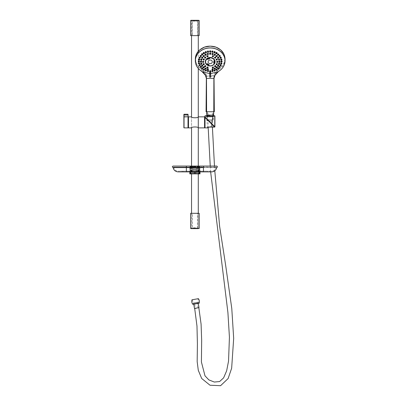 <?xml version="1.0" encoding="UTF-8"?>
<svg xmlns="http://www.w3.org/2000/svg" width="406" height="406" viewBox="0 0 406 406"><rect width="100%" height="100%" fill="white"/><g stroke="black" fill="none" stroke-linecap="round" stroke-linejoin="round"><path stroke-width="0.3" stroke-dasharray="2.03 1.52" d="M199.199 35.616L198.199 35.616L198.199 20.604L198.128 35.616L198.128 20.604A0.304 0.304 0 0 0 197.823 20.3A0.304 0.304 0 0 1 198.128 20.604A0.304 0.304 0 0 0 197.823 20.3L192.002 20.3A0.304 0.304 0 0 0 191.693 20.604A0.304 0.304 0 0 1 192.002 20.3A0.304 0.304 0 0 0 191.693 20.604L191.622 35.616L190.622 35.616M198.199 35.616L192.398 35.616L192.398 21.158L197.423 21.158L197.423 35.616L197.423 21.158L192.398 21.158L192.398 35.616L191.693 35.616L191.693 20.604L191.622 35.616M197.823 20.3L199.199 20.604M191.541 35.616L191.541 20.3L198.28 20.3L192.002 20.3M198.28 35.616L198.28 20.3L197.966 20.3M194.91 213.312L191.541 213.312L194.91 213.312M199.199 213.312L198.199 213.312L198.128 228.324A0.304 0.304 0 0 1 197.823 228.629A0.304 0.304 0 0 0 198.128 228.324L198.128 213.312L198.128 228.324A0.304 0.304 0 0 1 197.823 228.629L192.002 228.629A0.304 0.304 0 0 1 191.693 228.324A0.304 0.304 0 0 0 192.002 228.629A0.304 0.304 0 0 1 191.693 228.324L191.622 213.312L190.622 213.312M191.622 213.312L191.693 228.324L191.693 213.312L192.398 213.312L192.398 227.771L197.423 227.771L197.423 213.312L192.398 213.312L192.398 227.771L197.423 227.771L197.423 213.312L198.199 213.312M190.622 228.324L192.002 228.629M197.823 228.629L199.199 228.324M188.171 127.728L188.171 115.015L184.035 115.015L184.035 114.248M210.191 122.368L204.873 116.755L204.868 117.603L204.868 117.004L204.868 117.603L210.191 122.368L214.612 127.048L214.87 126.784L210.191 122.368M214.87 116.086L214.87 126.784L211.216 126.758L212.764 116.06L211.216 126.758C209.115 126.718 207.908 126.976 207.583 127.55C207.902 126.982 209.115 126.718 211.216 126.758C209.115 126.718 207.908 126.976 207.583 127.55C207.902 126.982 209.115 126.718 211.216 126.758L214.916 126.784L214.916 116.086A0.304 0.304 0 0 0 214.612 115.781L214.612 116.086L214.612 115.781A0.304 0.259 90 0 1 214.87 116.086L214.612 116.086L214.612 126.784L214.612 116.086L212.977 116.086L211.333 126.784L212.977 116.086L214.87 116.086L204.873 116.086L204.868 116.755L205.172 115.781L214.612 115.781L206.273 115.781L213.551 115.781L213.52 116.456L206.862 116.456L213.52 116.456M211.201 127.007L207.968 127.484M207.796 127.58L207.278 127.88M183.882 115.015L184.035 116.776L183.882 115.015M184.035 127.88L183.882 116.776M188.323 127.728L188.323 117.004M191.541 127.88C191.333 126.662 198.488 126.662 198.28 127.88L198.28 116.852C198.493 118.07 191.333 118.07 191.541 116.852L191.541 127.88L191.541 116.852M204.868 127.728L204.868 117.603M204.715 127.728L204.715 117.004M214.612 127.048L214.612 126.784L214.612 127.048L211.333 127.048L211.333 126.784L211.333 127.093A0.304 0.304 0 0 1 211.252 127.083L210.141 126.931L208.176 127.443L208.075 120.932L212.302 120.932L208.075 120.932M205.02 127.88L204.873 116.755M198.529 166.567L196.915 166.567L199.118 166.567L198.529 166.567L198.529 173.875L196.915 173.875L198.529 173.875M192.906 166.567L190.708 166.567L192.906 166.567L192.906 173.875L190.708 173.875L192.906 173.875M189.82 166.567L200.001 166.567L189.82 166.567L189.82 171.88M199.813 171.88L199.813 166.825L190.008 166.825L190.008 173.875L193.21 173.875L193.21 167.927L193.21 173.875L192.109 173.875L192.109 168.541L192.723 167.927L192.109 168.541L192.109 173.875L193.916 173.875L191.49 173.875L198.331 173.875L195.905 173.875L195.905 166.567L195.905 173.875L199.813 173.875L199.813 166.825L190.008 166.825L190.287 173.875M197.717 168.541L197.717 173.875L197.717 168.541L196.611 167.927L196.611 173.875L196.611 167.927L195.905 167.927L197.103 167.927L197.717 168.541M193.21 167.927L193.916 167.927L193.916 173.875L193.916 166.567L193.916 167.927L193.21 167.927M200.001 173.875L189.82 173.875M198.331 166.567L198.331 173.875M200.001 166.567L200.001 171.88M191.49 166.567L191.49 173.875M199.118 166.567L199.118 173.875L199.107 167.561L199.107 173.875L190.713 173.875L192.799 173.875L192.799 167.561L199.107 167.561L190.713 167.561L192.799 167.561L192.799 173.875L190.008 173.875M196.915 166.567L196.915 173.875M190.708 166.567L190.713 173.875M191.297 166.567L191.297 173.875M198.773 173.875L198.773 167.592L195.296 167.592L198.773 167.592L198.773 170.819L199.539 170.819L199.539 167.592L203.462 167.592L199.539 167.592L199.539 173.875M173.139 167.592L190.287 167.592L190.287 171.88M191.053 167.105L194.53 167.105L194.53 166.825L195.296 166.825L195.296 167.105L198.773 167.105L198.773 166.825L203.462 167.105L173.798 167.105L190.287 167.105L190.287 169.875L191.053 169.875L191.053 166.825L191.053 169.875M190.287 169.875L190.287 166.825L191.053 166.825L190.287 166.825L190.287 167.105M195.296 167.105L195.296 169.875L195.296 166.825L194.53 166.825L194.53 169.875L194.53 167.105M199.539 167.105L199.539 169.875L199.539 166.825L198.773 166.825L198.773 169.875L198.773 167.105M195.296 173.875L195.296 167.592L195.296 170.819L194.53 170.819L194.53 167.592L191.053 167.592L194.53 167.592L194.53 173.875M190.287 170.819L191.053 170.819L191.053 167.592L191.053 173.875M190.008 171.88L190.008 167.592L186.364 167.592L186.364 171.88L207.547 171.88L206.121 171.88L206.121 171.175L207.547 171.175L200.655 171.175L206.121 171.175M191.053 170.819L191.053 171.88M199.813 173.875L197.027 173.875L197.027 167.561L197.027 173.875L199.107 173.875M173.083 167.592L186.364 167.592L186.364 166.059L186.364 171.175L186.364 166.059L203.462 166.059L203.462 171.175L178.138 171.175L211.683 171.175L203.462 171.175L203.462 167.105L216.028 167.105L203.462 167.105L203.462 166.059L203.462 167.592L216.682 167.592M195.296 169.875L194.53 169.875M199.539 169.875L198.773 169.875M187.739 171.175L182.274 171.175L187.739 171.175L187.739 171.88L189.166 171.88L182.274 171.88L187.739 171.88M196.93 171.175L191.465 171.175L196.93 171.175L196.93 171.88L198.356 171.88L191.465 171.88L196.93 171.88M178.138 171.88L186.364 171.88M216.738 167.592L203.462 167.592L203.462 171.88L211.683 171.88M195.296 170.819L195.296 171.88M194.53 170.819L194.53 171.88M199.539 170.819L199.539 171.88M198.773 170.819L198.773 171.88M210.562 73.653L209.826 73.653M209.826 77.343L209.826 72.73L210.562 72.73L210.562 77.343M209.826 72.73L209.674 71.903M210.714 71.903L210.562 72.73M206.593 111.741L206.304 111.741L206.497 76.308L210.191 76.196L206.415 75.323C205.507 73.095 204.04 71.167 202.021 69.543C189.856 63.326 196.174 45.452 210.186 46.162C224.208 45.462 230.532 63.331 218.367 69.543C216.342 71.177 214.875 73.105 213.972 75.318L210.191 76.196L213.886 76.308L214.079 111.741L213.789 111.741M213.972 75.318L213.886 76.308L214.124 75.404C215.007 73.217 216.454 71.324 218.464 69.715L218.464 71.451A14.86 12.87 0 0 0 218.545 71.4M218.367 69.543L223.305 65.072L225.051 59.007M195.332 59.007L197.077 65.077L201.919 69.715C203.924 71.314 205.37 73.212 206.263 75.404L206.355 78.028M201.838 71.4A14.86 12.87 0 0 0 201.919 71.451L202.021 69.543M209.826 71.735L210.562 71.735M206.882 67.193L207.496 67.7L208.111 67.229M204.599 65.858L205.208 66.386L205.822 65.924M203.071 63.864L203.68 64.422L204.264 64.112M202.533 61.529L203.147 62.108L203.731 61.778M203.071 59.195L203.68 59.789L204.269 59.443M204.599 57.226L205.208 57.825L205.791 57.464M206.882 55.916L207.496 56.51L208.075 56.135M212.308 56.135L212.886 56.51L213.5 55.916M214.591 57.464L215.175 57.825L215.789 57.226M216.119 59.443L216.702 59.789L217.317 59.195M216.652 61.778L217.24 62.108L217.849 61.529M216.119 64.112L216.702 64.422L217.317 63.864M214.561 65.924L215.175 66.386L215.789 65.858M212.277 67.229L212.886 67.7L213.5 67.193M207.202 69.056L207.811 69.543L208.425 69.086M204.984 68.244L205.598 68.751L206.207 68.304M203.081 66.965L203.695 67.497L204.304 67.056M201.62 65.31L202.234 65.863L202.843 65.417M200.701 63.382L201.315 63.955L201.929 63.503M200.386 61.321L201 61.915L201.615 61.443M200.701 59.261L201.315 59.87L201.894 59.555M201.62 57.347L202.234 57.967L202.812 57.637M203.081 55.708L203.695 56.327L204.304 55.8M204.984 54.46L205.598 55.074L206.207 54.521M207.202 53.678L207.811 54.282L208.425 53.709M209.577 53.425L210.191 54.013L210.805 53.425M211.957 53.709L212.571 54.287L213.186 53.678M214.175 54.521L214.789 55.074L215.398 54.46M216.078 55.8L216.692 56.327L217.301 55.708M217.57 57.637L218.154 57.967L218.763 57.347M218.489 59.555L219.067 59.87L219.682 59.261M218.768 61.443L219.382 61.915L219.996 61.321M218.458 63.503L219.067 63.955L219.682 63.382M217.54 65.417L218.154 65.863L218.763 65.31M216.078 67.056L216.692 67.497L217.301 66.965M214.175 68.304L214.789 68.751L215.398 68.244M211.957 69.086L212.571 69.543L213.186 69.056M209.577 70.954L210.191 71.405L210.805 70.954M200.153 66.523L200.767 67.076L201.356 66.787M201.564 68.025L202.178 68.553L202.761 68.269M203.279 69.253L203.893 69.766L204.477 69.482M205.243 70.177L205.852 70.664L206.436 70.38M207.37 70.751L207.979 71.217L208.593 70.781M198.463 59.144L199.072 59.768L199.666 59.433M198.245 61.057L198.859 61.666L199.447 61.347M198.463 62.976L199.072 63.569L199.666 63.26M199.107 64.823L199.722 65.396L200.31 65.097M199.107 57.307L199.722 57.941L200.31 57.591M203.279 52.932L203.893 53.572L204.487 53.176M201.564 54.14L202.178 54.78L202.767 54.399M200.153 55.617L200.767 56.256L201.361 55.891M219.027 55.891L219.616 56.256L220.23 55.617M217.616 54.399L218.21 54.78L218.819 54.14M215.901 53.176L216.489 53.572L217.103 52.932M213.942 52.262L214.53 52.668L215.144 52.039M211.815 51.699L212.404 52.115L212.988 51.684M209.608 51.501L210.191 51.927L210.775 51.501M207.4 51.684L207.979 52.115L208.567 51.699M205.243 52.039L205.852 52.668L206.441 52.262M215.906 69.482L216.489 69.766L217.103 69.253M217.621 68.269L218.21 68.553L218.819 68.025M219.027 66.787L219.616 67.076L220.23 66.523M220.072 65.097L220.666 65.396L221.275 64.823M220.717 63.26L221.311 63.569L221.925 62.976M220.935 61.347L221.529 61.666L222.138 61.057M220.717 59.433L221.311 59.768L221.925 59.144M220.072 57.591L220.666 57.941L221.275 57.307M211.79 70.781L212.404 71.217L213.018 70.751M213.947 70.38L214.53 70.664L215.144 70.177M206.497 76.348L206.304 111.741L214.079 111.741L214.023 76.353M206.365 76.348L206.415 75.323M214.023 76.567L214.033 78.028M207.887 58.951A0.304 0.264 180 0 0 207.735 58.459A0.304 0.264 180 0 0 207.583 58.951M208.669 58.535A0.304 0.264 180 0 0 208.517 58.038A0.304 0.264 180 0 0 208.364 58.535M209.389 57.784A0.304 0.264 180 0 0 209.389 58.317A0.304 0.264 180 0 0 209.389 57.784M214.241 61.108A0.304 0.264 180 0 0 214.084 60.616A0.304 0.264 180 0 0 213.932 61.108M214.272 61.905A0.304 0.264 180 0 0 214.114 61.407A0.304 0.264 180 0 0 213.962 61.905M214.084 62.686A0.304 0.264 180 0 0 213.932 62.189A0.304 0.264 180 0 0 213.779 62.686M208.907 64.793A0.304 0.264 180 0 0 208.755 64.3A0.304 0.264 180 0 0 208.603 64.793M208.095 64.417A0.304 0.264 180 0 0 207.943 63.925A0.304 0.264 180 0 0 207.791 64.417M207.41 63.889A0.304 0.264 180 0 0 207.258 63.397A0.304 0.264 180 0 0 207.101 63.889M210.191 115.263L207.004 115.263L210.191 115.263M210.191 111.741L212.338 111.741L210.191 111.741M193.317 303.592L198.448 302.688L193.317 303.592L193.21 302.988L198.341 302.084L193.21 302.988M194.449 302.769L197.103 302.303L194.449 302.769L195.423 308.281L198.077 307.814L195.423 308.281M199.011 307.647L194.484 308.443M193.728 304.155L193.621 303.536L198.143 302.739L193.621 303.536M193.616 303.556L198.158 302.754L193.616 303.556L193.723 304.16L199.229 303.186M191.957 299.806L198.427 298.664M197.945 298.745L192.439 299.719L197.945 298.745L198.641 302.668L193.134 303.642L198.641 302.668M198.158 302.754L198.26 303.358L198.143 302.739M193.723 304.16L198.26 303.358M213.074 114.802L207.314 114.802L213.074 114.802L213.074 111.741L207.314 111.741L213.074 111.741M206.659 111.741L213.729 111.741M213.257 116.456L207.126 116.456L213.257 116.456L213.257 116.948L207.126 116.948L213.257 116.948M213.5 116.948L206.882 116.948L213.5 116.948L213.333 120.775L207.05 120.775L213.18 120.932M212.917 119.704L207.466 119.704L212.917 119.704L212.917 116.41L207.466 116.41L212.917 116.41M213.013 116.41L207.375 116.41L213.013 116.41L213.013 114.802L207.375 114.802L213.013 114.802M194.697 308.56L198.833 307.677M210.643 171.88L210.247 166.059M198.798 307.53L196.748 308.047M190.622 20.604L191.86 20.3M212.764 116.06L206.578 116.06L212.977 116.086L212.977 115.781L212.764 116.06M188.019 114.248L188.019 116.776L184.035 116.776L188.019 116.928L188.019 127.88M188.48 127.88L188.48 116.852M204.563 116.852L204.563 127.88M211.333 127.048L214.612 127.093A0.304 0.304 0 0 0 214.916 126.784L214.87 126.784M188.171 117.075L188.171 116.776M191.865 166.567L191.865 173.875M197.955 166.567L197.955 173.875M198.646 166.567L198.646 173.875M191.18 166.567L191.18 173.875M198.255 171.88L198.255 171.175M191.566 171.88L191.566 171.175M192.896 171.88L192.896 171.175M207.446 171.88L207.446 171.175M200.757 171.88L200.757 171.175M202.086 171.88L202.086 171.175M189.064 171.88L189.064 171.175M182.375 171.88L182.375 171.175M183.705 171.88L183.705 171.175M191.541 166.059L191.541 173.875M198.28 51.298L198.28 68.457M198.28 166.059L198.28 173.875M207.43 127.839L206.578 116.06M186.364 166.059L173.083 166.059L173.798 167.105C174.179 169.596 175.625 170.956 178.138 171.175M203.462 166.059L216.738 166.059L216.028 167.105C215.647 169.596 214.201 170.956 211.683 171.175M198.356 171.88L198.356 171.175M191.465 171.88L191.465 171.175M207.547 171.88L207.547 171.175M200.655 171.88L200.655 171.175M189.166 171.88L189.166 171.175M182.274 171.88L182.274 171.175M214.023 78.515L214.023 78.069M206.365 78.515L206.365 78.069M207.43 58.723L207.43 59.185M208.039 58.723L208.039 59.185M208.207 58.302L208.207 58.763M208.821 58.302L208.821 58.763M209.08 58.053L209.08 58.51M209.694 58.053L209.694 58.51M213.779 60.88L213.779 61.336M214.393 60.88L214.393 61.336M213.81 61.676L213.81 62.133M214.424 61.676L214.424 62.133M213.627 62.453L213.627 62.915M214.241 62.453L214.241 62.915M208.451 64.564L208.451 65.026M209.06 64.564L209.06 65.026M207.639 64.189L207.639 64.65M208.253 64.189L208.253 64.65M206.948 63.661L206.948 64.123M207.562 63.661L207.562 64.123M213.378 115.263L213.378 111.741M207.004 115.263L207.004 111.741M212.338 115.263L212.338 111.741M208.05 115.263L208.05 111.741M198.448 302.688L198.341 302.084M198.077 307.814L197.103 302.303M192.439 299.719L193.134 303.642M207.314 111.741L207.314 114.802M206.862 116.456L206.832 115.781M207.126 116.456L207.126 116.948M207.207 120.932L206.882 116.948M207.466 116.41L207.466 119.704M207.375 114.802L207.375 116.41M212.302 120.932L212.399 127.093M214.485 166.059L214.804 170.804"/><path stroke-width="0.61" d="M190.622 20.604L190.622 35.616L199.199 35.616L199.199 20.604L190.622 20.604L190.927 20.3L198.28 20.3M191.541 20.3L190.927 20.3M190.622 228.324L190.622 213.312L199.199 213.312L199.199 228.324L190.622 228.324L190.927 228.629L197.966 228.629M191.86 228.629L190.927 228.629M188.171 117.075L188.019 115.015L184.035 115.015L184.035 116.776L188.019 116.776L184.035 116.928L184.035 127.88L188.019 127.88L188.019 116.928L188.323 127.728L188.171 117.004M183.882 116.776L183.882 127.728L183.882 114.401L184.035 115.015L184.035 114.248L188.019 114.248L188.171 116.776M204.868 127.728L204.868 116.755L214.87 126.784L214.612 127.048L205.02 117.471L205.02 127.88L204.715 127.728L204.868 116.938M204.868 117.603L204.868 116.086L205.177 115.781L214.612 115.781A0.304 0.259 90 0 1 214.87 116.086L204.873 116.086L204.868 116.821M206.832 115.781L206.659 111.741L213.729 111.741L213.551 115.781L214.612 115.781A0.304 0.304 0 0 1 214.916 116.086L214.916 126.784L214.87 116.086M211.201 127.007L211.333 127.048C208.943 127.017 207.593 127.296 207.278 127.88C207.593 127.296 208.943 127.017 211.333 127.048L214.612 127.048M191.541 35.616L191.541 116.852C191.333 118.07 198.488 118.07 198.28 116.852L204.563 116.852L204.563 127.88L198.28 127.88C198.493 126.662 191.333 126.667 191.541 127.88L191.541 166.059M205.177 115.781L204.873 116.086L205.172 115.781M205.02 127.88L207.278 127.88C207.375 128.337 207.299 126.824 211.252 127.083L211.252 127.083A0.304 0.304 0 0 0 211.333 127.093L214.612 127.093A0.304 0.304 0 0 0 214.916 126.784L214.87 126.784M189.82 171.88L189.82 173.875L190.008 171.88M199.539 171.88L199.539 173.875L200.001 173.875L200.001 171.88M199.813 173.875L199.813 171.88M191.053 171.88L191.053 173.875L199.539 173.875M190.008 173.875L190.287 173.875L190.287 171.88M191.053 173.875L190.287 173.875M216.738 167.592C217.657 167.12 217.657 166.612 216.738 166.059L203.462 166.059L203.462 167.592L173.083 167.592L186.364 167.592L186.364 166.059L173.083 166.059C172.083 166.49 172.083 167.003 173.083 167.592M206.121 171.88L178.138 171.88C175.417 171.677 173.753 170.246 173.139 167.592M216.682 167.592C216.068 170.246 214.404 171.677 211.683 171.88L203.462 171.88L203.462 167.592L186.364 167.592L186.364 171.88M195.296 171.88L195.296 173.875M194.53 171.88L194.53 173.875M198.773 171.88L198.773 173.875M214.079 111.741L213.789 111.741L213.886 78.383L206.497 78.383L206.593 111.741L206.304 111.741M215.408 74.679C214.383 76.181 213.916 77.389 214.023 78.307L213.886 78.348C214.373 75.663 215.728 73.471 217.951 71.766L215.038 75.201L214.023 78.307L213.789 111.741L206.593 111.741L206.365 78.307L205.345 75.201L202.432 71.766C204.654 73.471 206.009 75.663 206.497 78.348L206.497 78.348M217.951 71.766L210.562 73.653M209.826 73.653L202.432 71.766M215.038 75.201L218.641 71.314A14.799 12.814 180 0 0 221.255 52.283A14.799 12.814 180 0 0 199.128 52.283A14.799 12.814 180 0 0 201.741 71.314L205.345 75.201M210.602 72.725L209.78 72.725M218.479 71.446C222.716 68.832 224.909 65.27 225.051 60.758L225.051 59.002L223.919 54.079L220.702 49.908L215.88 47.121L210.191 46.142L204.507 47.116L199.686 49.908L196.463 54.079L195.332 59.002L195.332 60.758A14.86 12.87 0 0 1 210.191 47.893A14.86 12.87 0 0 1 225.051 60.758A14.86 12.87 0 0 1 218.545 71.4M205.451 62.788C205.472 63.311 206.527 65.696 210.191 65.985A4.902 4.243 180 0 0 214.936 62.788A4.902 4.243 180 0 0 210.191 57.474A4.902 4.243 180 0 0 205.451 62.788A4.902 4.243 180 0 0 210.191 65.965C213.855 65.696 214.911 63.311 214.936 62.788M209.674 72.623L209.674 71.903M209.674 71.852L209.826 77.181L209.826 72.73M210.562 72.73L210.562 77.181L210.714 71.903M210.714 72.623L210.714 71.852M207.923 66.873L206.882 67.193L206.882 67.579A0.614 0.533 0 0 1 208.111 67.579A0.614 0.533 0 0 1 206.882 67.579L207.496 68.127L208.111 67.579L207.923 66.873M205.644 65.564L204.599 65.858L204.599 66.254A0.614 0.533 0 0 1 205.822 66.254A0.614 0.533 0 0 1 204.599 66.254L205.208 66.807L205.822 66.254L205.644 65.564M204.035 63.519L203.071 63.864L203.071 64.275A0.614 0.533 0 0 1 204.294 64.275A0.614 0.533 0 0 1 203.071 64.275L203.68 64.828L204.294 64.275L204.035 63.519M203.665 61.331L202.533 61.529L202.533 61.94A0.614 0.533 0 0 1 203.756 61.94A0.614 0.533 0 0 1 202.533 61.94L203.147 62.488L203.756 61.94L203.665 61.331M204.137 58.906L203.071 59.195L203.071 59.606A0.614 0.533 0 0 1 204.294 59.606A0.614 0.533 0 0 1 203.071 59.606L203.68 60.154L204.294 59.606L204.137 58.906M205.675 56.916L204.599 57.226L204.599 57.622A0.614 0.533 0 0 1 205.822 57.622A0.614 0.533 0 0 1 204.599 57.622L205.208 58.175L205.822 57.622L205.675 56.916M207.958 55.576L206.882 55.916L206.882 56.302A0.614 0.533 0 0 1 208.111 56.302A0.614 0.533 0 0 1 206.882 56.302L207.496 56.85L208.111 56.302L207.958 55.576M212.277 55.957L212.886 56.85L213.5 56.302A0.614 0.533 0 0 1 212.277 56.302A0.614 0.533 0 0 1 213.5 56.302L213.317 55.51L212.308 56.135M214.561 57.292L215.175 58.175L215.789 57.622A0.614 0.533 0 0 1 214.561 57.622A0.614 0.533 0 0 1 215.789 57.622L215.606 56.835L214.591 57.464M216.088 59.281L216.702 60.154L217.317 59.606A0.614 0.533 0 0 1 216.088 59.606A0.614 0.533 0 0 1 217.317 59.606L217.144 58.824L216.119 59.443M216.626 61.621L217.24 62.488L217.849 61.94A0.614 0.533 0 0 1 216.626 61.94A0.614 0.533 0 0 1 217.849 61.94L217.758 61.25L216.652 61.778M216.088 63.955L216.702 64.828L217.317 64.275A0.614 0.533 0 0 1 216.088 64.275A0.614 0.533 0 0 1 217.317 64.275L217.103 63.493L216.119 64.112M215.576 65.493L214.561 65.924L214.561 66.254A0.614 0.533 0 0 1 215.789 66.254A0.614 0.533 0 0 1 214.561 66.254L215.175 66.807L215.789 66.254L215.576 65.493M213.297 66.838L212.277 67.229L212.277 67.579A0.614 0.533 0 0 1 213.5 67.579A0.614 0.533 0 0 1 212.277 67.579L212.886 68.127L213.5 67.579L213.297 66.838M208.151 68.69L207.202 69.056L207.202 69.477A0.614 0.533 0 0 1 208.425 69.477A0.614 0.533 0 0 1 207.202 69.477L207.811 70.025L208.425 69.477L208.151 68.69M206.03 67.959L204.984 68.244L204.984 68.68A0.614 0.533 0 0 1 206.207 68.68A0.614 0.533 0 0 1 204.984 68.68L205.598 69.228L206.207 68.68L206.03 67.959M204.035 66.63L203.081 66.965L203.081 67.416A0.614 0.533 0 0 1 204.304 67.416A0.614 0.533 0 0 1 203.081 67.416L203.695 67.964L204.304 67.416L204.035 66.63M202.741 65.133L201.62 65.31L201.62 65.767A0.614 0.533 0 0 1 202.843 65.767A0.614 0.533 0 0 1 201.62 65.767L202.234 66.315L202.843 65.767L202.741 65.133M201.823 63.209L200.701 63.382L200.701 63.843A0.614 0.533 0 0 1 201.929 63.843A0.614 0.533 0 0 1 200.701 63.843L201.315 64.397L201.929 63.843L201.823 63.209M201.437 61.057L200.386 61.321L200.386 61.788A0.614 0.533 0 0 1 201.615 61.788A0.614 0.533 0 0 1 200.386 61.788L201 62.336L201.615 61.788L201.437 61.057M201.757 58.987L200.701 59.261L200.701 59.728A0.614 0.533 0 0 1 201.929 59.728A0.614 0.533 0 0 1 200.701 59.728L201.315 60.276L201.929 59.728L201.757 58.987M202.68 57.058L201.62 57.347L201.62 57.804A0.614 0.533 0 0 1 202.843 57.804A0.614 0.533 0 0 1 201.62 57.804L202.234 58.357L202.843 57.804L202.68 57.058M204.147 55.399L203.081 55.708L203.081 56.16A0.614 0.533 0 0 1 204.304 56.16A0.614 0.533 0 0 1 203.081 56.16L203.695 56.708L204.304 56.16L204.147 55.399M206.121 54.216C205.588 53.749 205.208 53.831 204.984 54.46L204.984 54.891A0.614 0.533 0 0 1 206.207 54.891A0.614 0.533 0 0 1 204.984 54.891L205.598 55.444L206.207 54.891L206.121 54.216M208.182 53.232L207.202 53.678L207.202 54.099A0.614 0.533 0 0 1 208.425 54.099A0.614 0.533 0 0 1 207.202 54.099L207.811 54.648L208.425 54.099L208.182 53.232M210.557 52.942L209.577 53.425L209.577 53.825A0.614 0.533 0 0 1 210.805 53.825A0.614 0.533 0 0 1 209.577 53.825L210.191 54.379L210.805 53.825L210.557 52.942M213.023 53.282L211.957 53.709L211.957 54.099A0.614 0.533 0 0 1 213.186 54.099A0.614 0.533 0 0 1 211.957 54.099L212.571 54.648L213.186 54.099L213.023 53.282M215.129 53.988L214.175 54.521L214.175 54.891A0.614 0.533 0 0 1 215.398 54.891A0.614 0.533 0 0 1 214.175 54.891L214.789 55.444L215.398 54.891L215.129 53.988M217.124 55.317L216.078 55.8L216.078 56.16A0.614 0.533 0 0 1 217.301 56.16A0.614 0.533 0 0 1 216.078 56.16L216.692 56.708L217.301 56.16L217.124 55.317M217.54 57.454L218.154 58.357L218.763 57.804A0.614 0.533 0 0 1 217.54 57.804A0.614 0.533 0 0 1 218.763 57.804L218.575 56.957L217.57 57.637M218.458 59.383L219.067 60.276L219.682 59.728A0.614 0.533 0 0 1 218.458 59.728A0.614 0.533 0 0 1 219.682 59.728L219.484 58.88L218.489 59.555M219.879 61.017L218.768 61.443L218.768 61.788A0.614 0.533 0 0 1 219.996 61.788A0.614 0.533 0 0 1 218.768 61.788L219.382 62.336L219.996 61.788L219.879 61.017M219.479 63.016L218.458 63.503L218.458 63.843A0.614 0.533 0 0 1 219.682 63.843A0.614 0.533 0 0 1 218.458 63.843L219.067 64.397L219.682 63.843L219.479 63.016M218.641 65.021L217.54 65.417L217.54 65.767A0.614 0.533 0 0 1 218.763 65.767A0.614 0.533 0 0 1 217.54 65.767L218.154 66.315L218.763 65.767L218.641 65.021M217.103 66.62L216.078 67.056L216.078 67.416A0.614 0.533 0 0 1 217.301 67.416A0.614 0.533 0 0 1 216.078 67.416L216.692 67.964L217.301 67.416L217.103 66.62M215.114 67.858L214.175 68.304L214.175 68.68A0.614 0.533 0 0 1 215.398 68.68A0.614 0.533 0 0 1 214.175 68.68L214.789 69.228L215.398 68.68L215.114 67.858M212.993 68.721L211.957 69.086L211.957 69.477A0.614 0.533 0 0 1 213.186 69.477A0.614 0.533 0 0 1 211.957 69.477L212.571 70.025L213.186 69.477L212.993 68.721M210.607 70.619L209.577 70.954L209.577 71.299A0.614 0.533 0 0 1 210.805 71.299A0.614 0.533 0 0 1 209.577 71.299L210.191 71.847L210.805 71.299L210.607 70.619M201.203 66.295L200.153 66.523L200.153 66.934A0.614 0.533 0 0 1 201.381 66.934A0.614 0.533 0 0 1 200.153 66.934L200.767 67.482L201.381 66.934L201.203 66.295M202.609 67.782L201.564 68.025L201.564 68.421A0.614 0.533 0 0 1 202.787 68.421A0.614 0.533 0 0 1 201.564 68.421L202.178 68.974L202.787 68.421L202.609 67.782M204.396 69.071L203.279 69.253L203.279 69.644A0.614 0.533 0 0 1 204.507 69.644A0.614 0.533 0 0 1 203.279 69.644L203.893 70.192L204.507 69.644L204.396 69.071M206.278 69.898L205.243 70.177L205.243 70.548A0.614 0.533 0 0 1 206.466 70.548A0.614 0.533 0 0 1 205.243 70.548L205.852 71.101L206.466 70.548L206.278 69.898M208.308 70.39L207.37 70.751L207.37 71.106A0.614 0.533 0 0 1 208.593 71.106A0.614 0.533 0 0 1 207.37 71.106L207.979 71.659L208.593 71.106L208.308 70.39M199.529 58.916L198.463 59.144L198.463 59.565A0.614 0.533 0 0 1 199.686 59.565A0.614 0.533 0 0 1 198.463 59.565L199.072 60.113L199.686 59.565L199.529 58.916M199.305 60.834L198.245 61.057L198.245 61.479A0.614 0.533 0 0 1 199.468 61.479A0.614 0.533 0 0 1 198.245 61.479L198.859 62.032L199.468 61.479L199.305 60.834M199.59 62.839L198.463 62.976L198.463 63.397A0.614 0.533 0 0 1 199.686 63.397A0.614 0.533 0 0 1 198.463 63.397L199.072 63.945L199.686 63.397L199.59 62.839M200.077 64.529L199.107 64.823L199.107 65.234A0.614 0.533 0 0 1 200.331 65.234A0.614 0.533 0 0 1 199.107 65.234L199.722 65.787L200.331 65.234L200.077 64.529M200.249 57.16L199.107 57.307L199.107 57.723A0.614 0.533 0 0 1 200.331 57.723A0.614 0.533 0 0 1 199.107 57.723L199.722 58.276L200.331 57.723L200.249 57.16M204.436 52.734C203.913 52.217 203.528 52.283 203.279 52.932L203.279 53.318A0.614 0.533 0 0 1 204.507 53.318A0.614 0.533 0 0 1 203.279 53.318L203.893 53.866L204.507 53.318L204.436 52.734M202.772 54.099C202.29 53.45 201.889 53.46 201.564 54.14L201.564 54.536A0.614 0.533 0 0 1 202.787 54.536A0.614 0.533 0 0 1 201.564 54.536L202.178 55.089L202.772 54.099M201.239 55.363L200.153 55.617L200.153 56.028A0.614 0.533 0 0 1 201.381 56.028A0.614 0.533 0 0 1 200.153 56.028L200.767 56.576L201.381 56.028L201.239 55.363M219.007 55.749L219.616 56.576L220.23 56.028A0.614 0.533 0 0 1 219.007 56.028A0.614 0.533 0 0 1 220.23 56.028L220.23 55.617L219.149 55.363L219.027 55.891M217.596 54.252L218.21 55.089L218.819 54.536A0.614 0.533 0 0 1 217.596 54.536A0.614 0.533 0 0 1 218.819 54.536L218.819 54.14L217.733 53.871L217.616 54.399M215.875 53.019L216.489 53.866L217.103 53.318A0.614 0.533 0 0 1 215.875 53.318A0.614 0.533 0 0 1 217.103 53.318L217.103 52.932C216.824 52.262 216.428 52.217 215.921 52.79L215.901 53.176M213.916 52.095L214.53 52.963L215.144 52.41A0.614 0.533 0 0 1 213.916 52.41A0.614 0.533 0 0 1 215.144 52.41L215.144 52.039C214.728 51.283 214.317 51.303 213.916 52.095L213.942 52.262M212.988 51.684L213.018 51.491C212.602 50.725 212.196 50.735 211.79 51.521L211.815 51.699M210.775 51.501L210.805 51.318C210.394 50.537 209.988 50.537 209.577 51.318L209.608 51.501M208.567 51.699L208.593 51.521C208.187 50.735 207.781 50.725 207.37 51.491L207.4 51.684M206.441 52.262L206.466 52.095C206.065 51.303 205.654 51.283 205.243 52.039L205.243 52.41A0.614 0.533 0 0 1 206.466 52.41A0.614 0.533 0 0 1 205.243 52.41L205.852 52.963L206.466 52.095M215.875 69.34L216.489 70.192L217.103 69.644A0.614 0.533 0 0 1 215.875 69.644A0.614 0.533 0 0 1 217.103 69.644L216.885 68.913L215.906 69.482M217.596 68.132L218.21 68.974L218.819 68.421A0.614 0.533 0 0 1 217.596 68.421A0.614 0.533 0 0 1 218.819 68.421L218.362 67.604L217.621 68.269M219.007 66.655L219.616 67.482L220.23 66.934A0.614 0.533 0 0 1 219.007 66.934A0.614 0.533 0 0 1 220.23 66.934L219.996 66.168L219.027 66.787M220.052 64.965L220.666 65.787L221.275 65.234A0.614 0.533 0 0 1 220.052 65.234A0.614 0.533 0 0 1 221.275 65.234L221.275 64.823L220.311 64.529L220.072 65.097M220.697 63.128L221.311 63.945L221.925 63.397A0.614 0.533 0 0 1 220.697 63.397A0.614 0.533 0 0 1 221.925 63.397L221.925 62.976L220.95 62.681L220.717 63.26M220.915 61.215L221.529 62.032L222.138 61.479A0.614 0.533 0 0 1 220.915 61.479A0.614 0.533 0 0 1 222.138 61.479L222.138 61.057L221.219 60.717L220.935 61.347M220.697 59.296L221.311 60.113L221.925 59.565A0.614 0.533 0 0 1 220.697 59.565A0.614 0.533 0 0 1 221.925 59.565L221.925 59.144L220.854 58.916L220.717 59.433M220.052 57.454L220.666 58.276L221.275 57.723A0.614 0.533 0 0 1 220.052 57.723A0.614 0.533 0 0 1 221.275 57.723L221.275 57.307L220.204 57.068L220.072 57.591M212.81 70.416L211.79 70.781L211.79 71.106A0.614 0.533 0 0 1 213.018 71.106A0.614 0.533 0 0 1 211.79 71.106L212.404 71.659L213.018 71.106L212.81 70.416M213.916 70.238L214.53 71.101L215.144 70.548A0.614 0.533 0 0 1 213.916 70.548A0.614 0.533 0 0 1 215.144 70.548L214.931 69.837L213.947 70.38M206.055 111.741L206.355 78.028M210.191 60.017A2.116 1.832 180 0 0 208.359 62.763A2.116 1.832 180 0 0 212.023 62.763A2.116 1.832 180 0 0 210.191 60.017M207.258 63.854A0.304 0.264 180 0 0 207.258 64.387A0.304 0.264 180 0 0 207.258 63.854M207.943 64.381A0.304 0.264 180 0 0 207.943 64.914A0.304 0.264 180 0 0 207.943 64.381M208.755 64.757A0.304 0.264 180 0 0 208.755 65.29A0.304 0.264 180 0 0 208.755 64.757M213.932 62.651A0.304 0.264 180 0 0 213.932 63.179A0.304 0.264 180 0 0 213.932 62.651M214.114 61.869A0.304 0.264 180 0 0 214.114 62.397A0.304 0.264 180 0 0 214.114 61.869M214.084 61.073A0.304 0.264 180 0 0 214.084 61.605A0.304 0.264 180 0 0 214.084 61.073M209.389 58.246A0.304 0.264 180 0 0 209.389 58.774A0.304 0.264 180 0 0 209.389 58.246M208.517 58.5A0.304 0.264 180 0 0 208.517 59.027A0.304 0.264 180 0 0 208.517 58.5M207.735 58.916A0.304 0.264 180 0 0 207.735 59.449A0.304 0.264 180 0 0 207.735 58.916M207.583 58.951A0.304 0.264 180 0 0 207.887 58.951M208.364 58.535A0.304 0.264 180 0 0 208.669 58.535M213.932 61.108A0.304 0.264 180 0 0 214.241 61.108M213.962 61.905A0.304 0.264 180 0 0 214.272 61.905M213.779 62.686A0.304 0.264 180 0 0 214.084 62.686M208.603 64.793A0.304 0.264 180 0 0 208.907 64.793M207.791 64.417A0.304 0.264 180 0 0 208.095 64.417M207.101 63.889A0.304 0.264 180 0 0 207.41 63.889M193.728 304.155L194.484 308.443L199.011 307.647L198.255 303.358L192.759 304.327C191.805 302.942 191.541 301.435 191.957 299.806L198.427 298.664C199.382 300.049 199.645 301.556 199.229 303.186L192.759 304.327M198.833 307.677L201.082 324.089L201.665 340.147L201.417 362.03L204.994 375.824L208.857 379.894L214.322 382.046L219.61 381.549L223.605 377.874L226.644 370.83L228.542 361.127L229.426 337.178L227.908 312.524L210.643 171.88M210.247 166.059L208.176 127.443L207.43 127.839L207.583 127.55M196.748 308.047L194.697 308.56L196.981 326.119L197.407 343.811L197.174 361.624L198.285 370.297L201.691 378.493L210.003 385.223L220.58 385.7L228.131 378.524L231.653 368.217L233.678 338.355L231.775 308.433L225.614 265.047L219.621 226.34L214.804 170.804M191.541 116.852L188.48 116.852L188.48 127.88L191.541 127.88M201.838 71.4A14.86 12.87 0 0 1 195.332 60.758C195.479 65.27 197.666 68.832 201.904 71.446M214.53 71.025A0.462 0.396 180 0 0 214.926 70.426A0.462 0.396 180 0 0 214.129 70.426A0.462 0.396 180 0 0 214.53 71.025M212.404 71.583A0.462 0.396 180 0 0 212.8 70.984A0.462 0.396 180 0 0 212.003 70.984A0.462 0.396 180 0 0 212.404 71.583M220.666 58.195A0.462 0.396 180 0 0 221.062 57.601A0.462 0.396 180 0 0 220.265 57.601A0.462 0.396 180 0 0 220.666 58.195M221.311 60.037A0.462 0.396 180 0 0 221.706 59.443A0.462 0.396 180 0 0 220.91 59.443A0.462 0.396 180 0 0 221.311 60.037M221.529 61.956A0.462 0.396 180 0 0 221.925 61.357A0.462 0.396 180 0 0 221.128 61.357A0.462 0.396 180 0 0 221.529 61.956M221.311 63.869A0.462 0.396 180 0 0 221.706 63.27A0.462 0.396 180 0 0 220.91 63.27A0.462 0.396 180 0 0 221.311 63.869M220.666 65.711A0.462 0.396 180 0 0 221.062 65.112A0.462 0.396 180 0 0 220.265 65.112A0.462 0.396 180 0 0 220.666 65.711M219.616 67.406A0.462 0.396 180 0 0 220.016 66.812A0.462 0.396 180 0 0 219.22 66.812A0.462 0.396 180 0 0 219.616 67.406M218.21 68.898A0.462 0.396 180 0 0 218.606 68.299A0.462 0.396 180 0 0 217.809 68.299A0.462 0.396 180 0 0 218.21 68.898M216.489 70.116A0.462 0.396 180 0 0 216.885 69.517A0.462 0.396 180 0 0 216.093 69.517A0.462 0.396 180 0 0 216.489 70.116M205.852 52.887A0.462 0.396 180 0 0 206.253 52.288A0.462 0.396 180 0 0 205.456 52.288A0.462 0.396 180 0 0 205.852 52.887M207.979 52.384A0.614 0.533 0 0 1 207.979 51.318A0.614 0.533 0 0 1 207.979 52.384M207.979 52.328A0.462 0.396 180 0 0 208.379 51.729A0.462 0.396 180 0 0 207.583 51.729A0.462 0.396 180 0 0 207.979 52.328M210.191 52.191A0.614 0.533 0 0 1 210.191 51.131A0.614 0.533 0 0 1 210.191 52.191M210.191 52.135A0.462 0.396 180 0 0 210.592 51.542A0.462 0.396 180 0 0 209.795 51.542A0.462 0.396 180 0 0 210.191 52.135M212.404 52.384A0.614 0.533 0 0 1 212.404 51.318A0.614 0.533 0 0 1 212.404 52.384M212.404 52.328A0.462 0.396 180 0 0 212.8 51.729A0.462 0.396 180 0 0 212.003 51.729A0.462 0.396 180 0 0 212.404 52.328M214.53 52.887A0.462 0.396 180 0 0 214.926 52.288A0.462 0.396 180 0 0 214.129 52.288A0.462 0.396 180 0 0 214.53 52.887M216.489 53.79A0.462 0.396 180 0 0 216.885 53.196A0.462 0.396 180 0 0 216.093 53.196A0.462 0.396 180 0 0 216.489 53.79M218.21 55.013A0.462 0.396 180 0 0 218.606 54.414A0.462 0.396 180 0 0 217.809 54.414A0.462 0.396 180 0 0 218.21 55.013M219.616 56.5A0.462 0.396 180 0 0 220.016 55.901A0.462 0.396 180 0 0 219.22 55.901A0.462 0.396 180 0 0 219.616 56.5M200.767 56.5A0.462 0.396 180 0 0 201.163 55.901A0.462 0.396 180 0 0 200.371 55.901A0.462 0.396 180 0 0 200.767 56.5M202.178 55.013A0.462 0.396 180 0 0 202.574 54.414A0.462 0.396 180 0 0 201.777 54.414A0.462 0.396 180 0 0 202.178 55.013M203.893 53.79A0.462 0.396 180 0 0 204.294 53.196A0.462 0.396 180 0 0 203.497 53.196A0.462 0.396 180 0 0 203.893 53.79M199.722 58.195A0.462 0.396 180 0 0 200.117 57.601A0.462 0.396 180 0 0 199.321 57.601A0.462 0.396 180 0 0 199.722 58.195M199.722 65.711A0.462 0.396 180 0 0 200.117 65.112A0.462 0.396 180 0 0 199.321 65.112A0.462 0.396 180 0 0 199.722 65.711M199.072 63.869A0.462 0.396 180 0 0 199.473 63.27A0.462 0.396 180 0 0 198.676 63.27A0.462 0.396 180 0 0 199.072 63.869M198.859 61.956A0.462 0.396 180 0 0 199.255 61.357A0.462 0.396 180 0 0 198.458 61.357A0.462 0.396 180 0 0 198.859 61.956M199.072 60.037A0.462 0.396 180 0 0 199.473 59.443A0.462 0.396 180 0 0 198.676 59.443A0.462 0.396 180 0 0 199.072 60.037M207.979 71.583A0.462 0.396 180 0 0 208.379 70.984A0.462 0.396 180 0 0 207.583 70.984A0.462 0.396 180 0 0 207.979 71.583M205.852 71.025A0.462 0.396 180 0 0 206.253 70.426A0.462 0.396 180 0 0 205.456 70.426A0.462 0.396 180 0 0 205.852 71.025M203.893 70.116A0.462 0.396 180 0 0 204.294 69.517A0.462 0.396 180 0 0 203.497 69.517A0.462 0.396 180 0 0 203.893 70.116M202.178 68.898A0.462 0.396 180 0 0 202.574 68.299A0.462 0.396 180 0 0 201.777 68.299A0.462 0.396 180 0 0 202.178 68.898M200.767 67.406A0.462 0.396 180 0 0 201.163 66.812A0.462 0.396 180 0 0 200.371 66.812A0.462 0.396 180 0 0 200.767 67.406M210.191 71.771A0.462 0.396 180 0 0 210.592 71.172A0.462 0.396 180 0 0 209.795 71.172A0.462 0.396 180 0 0 210.191 71.771M212.571 69.949A0.462 0.396 180 0 0 212.967 69.35A0.462 0.396 180 0 0 212.171 69.35A0.462 0.396 180 0 0 212.571 69.949M214.789 69.152A0.462 0.396 180 0 0 215.185 68.558A0.462 0.396 180 0 0 214.388 68.558A0.462 0.396 180 0 0 214.789 69.152M216.692 67.888A0.462 0.396 180 0 0 217.088 67.289A0.462 0.396 180 0 0 216.291 67.289A0.462 0.396 180 0 0 216.692 67.888M218.154 66.239A0.462 0.396 180 0 0 218.55 65.645A0.462 0.396 180 0 0 217.753 65.645A0.462 0.396 180 0 0 218.154 66.239M219.067 64.321A0.462 0.396 180 0 0 219.468 63.722A0.462 0.396 180 0 0 218.672 63.722A0.462 0.396 180 0 0 219.067 64.321M219.382 62.26A0.462 0.396 180 0 0 219.783 61.661A0.462 0.396 180 0 0 218.986 61.661A0.462 0.396 180 0 0 219.382 62.26M219.067 60.2A0.462 0.396 180 0 0 219.468 59.606A0.462 0.396 180 0 0 218.672 59.606A0.462 0.396 180 0 0 219.067 60.2M218.154 58.281A0.462 0.396 180 0 0 218.55 57.682A0.462 0.396 180 0 0 217.753 57.682A0.462 0.396 180 0 0 218.154 58.281M216.692 56.632A0.462 0.396 180 0 0 217.088 56.033A0.462 0.396 180 0 0 216.291 56.033A0.462 0.396 180 0 0 216.692 56.632M214.789 55.368A0.462 0.396 180 0 0 215.185 54.769A0.462 0.396 180 0 0 214.388 54.769A0.462 0.396 180 0 0 214.789 55.368M212.571 54.571A0.462 0.396 180 0 0 212.967 53.973A0.462 0.396 180 0 0 212.171 53.973A0.462 0.396 180 0 0 212.571 54.571M210.191 54.302A0.462 0.396 180 0 0 210.592 53.704A0.462 0.396 180 0 0 209.795 53.704A0.462 0.396 180 0 0 210.191 54.302M207.811 54.571A0.462 0.396 180 0 0 208.212 53.973A0.462 0.396 180 0 0 207.415 53.973A0.462 0.396 180 0 0 207.811 54.571M205.598 55.368A0.462 0.396 180 0 0 205.994 54.769A0.462 0.396 180 0 0 205.197 54.769A0.462 0.396 180 0 0 205.598 55.368M203.695 56.632A0.462 0.396 180 0 0 204.091 56.033A0.462 0.396 180 0 0 203.294 56.033A0.462 0.396 180 0 0 203.695 56.632M202.234 58.281A0.462 0.396 180 0 0 202.63 57.682A0.462 0.396 180 0 0 201.833 57.682A0.462 0.396 180 0 0 202.234 58.281M201.315 60.2A0.462 0.396 180 0 0 201.711 59.606A0.462 0.396 180 0 0 200.914 59.606A0.462 0.396 180 0 0 201.315 60.2M201 62.26A0.462 0.396 180 0 0 201.401 61.661A0.462 0.396 180 0 0 200.605 61.661A0.462 0.396 180 0 0 201 62.26M201.315 64.321A0.462 0.396 180 0 0 201.711 63.722A0.462 0.396 180 0 0 200.914 63.722A0.462 0.396 180 0 0 201.315 64.321M202.234 66.239A0.462 0.396 180 0 0 202.63 65.645A0.462 0.396 180 0 0 201.833 65.645A0.462 0.396 180 0 0 202.234 66.239M203.695 67.888A0.462 0.396 180 0 0 204.091 67.289A0.462 0.396 180 0 0 203.294 67.289A0.462 0.396 180 0 0 203.695 67.888M205.598 69.152A0.462 0.396 180 0 0 205.994 68.558A0.462 0.396 180 0 0 205.197 68.558A0.462 0.396 180 0 0 205.598 69.152M207.811 69.949A0.462 0.396 180 0 0 208.212 69.35A0.462 0.396 180 0 0 207.415 69.35A0.462 0.396 180 0 0 207.811 69.949M212.886 68.051A0.462 0.396 180 0 0 213.287 67.457A0.462 0.396 180 0 0 212.49 67.457A0.462 0.396 180 0 0 212.886 68.051M215.175 66.731A0.462 0.396 180 0 0 215.571 66.132A0.462 0.396 180 0 0 214.779 66.132A0.462 0.396 180 0 0 215.175 66.731M216.702 64.747A0.462 0.396 180 0 0 217.098 64.153A0.462 0.396 180 0 0 216.302 64.153A0.462 0.396 180 0 0 216.702 64.747M217.24 62.412A0.462 0.396 180 0 0 217.636 61.819A0.462 0.396 180 0 0 216.84 61.819A0.462 0.396 180 0 0 217.24 62.412M216.702 60.078A0.462 0.396 180 0 0 217.098 59.479A0.462 0.396 180 0 0 216.302 59.479A0.462 0.396 180 0 0 216.702 60.078M215.175 58.099A0.462 0.396 180 0 0 215.571 57.5A0.462 0.396 180 0 0 214.779 57.5A0.462 0.396 180 0 0 215.175 58.099M212.886 56.774A0.462 0.396 180 0 0 213.287 56.18A0.462 0.396 180 0 0 212.49 56.18A0.462 0.396 180 0 0 212.886 56.774M207.496 56.774A0.462 0.396 180 0 0 207.892 56.18A0.462 0.396 180 0 0 207.096 56.18A0.462 0.396 180 0 0 207.496 56.774M205.208 58.099A0.462 0.396 180 0 0 205.609 57.5A0.462 0.396 180 0 0 204.812 57.5A0.462 0.396 180 0 0 205.208 58.099M203.68 60.078A0.462 0.396 180 0 0 204.081 59.479A0.462 0.396 180 0 0 203.284 59.479A0.462 0.396 180 0 0 203.68 60.078M203.147 62.412A0.462 0.396 180 0 0 203.543 61.819A0.462 0.396 180 0 0 202.746 61.819A0.462 0.396 180 0 0 203.147 62.412M203.68 64.747A0.462 0.396 180 0 0 204.081 64.153A0.462 0.396 180 0 0 203.284 64.153A0.462 0.396 180 0 0 203.68 64.747M205.208 66.731A0.462 0.396 180 0 0 205.609 66.132A0.462 0.396 180 0 0 204.812 66.132A0.462 0.396 180 0 0 205.208 66.731M207.496 68.051A0.462 0.396 180 0 0 207.892 67.457A0.462 0.396 180 0 0 207.096 67.457A0.462 0.396 180 0 0 207.496 68.051M210.191 57.865A4.598 3.984 180 0 0 205.593 61.849A4.598 3.984 180 0 0 210.191 65.833A4.598 3.984 180 0 0 214.789 61.849A4.598 3.984 180 0 0 210.191 57.865M199.199 20.604L198.894 20.3M191.541 173.875L191.541 213.312M198.28 35.616L198.28 51.298M198.28 68.457L198.28 166.059M198.28 173.875L198.28 213.312M199.199 228.324L198.894 228.629M206.578 116.06L206.273 115.781M203.462 166.059L186.364 166.059M214.327 111.741L214.033 78.028M207.37 51.491L207.979 52.404L208.593 51.521M209.577 51.318L210.191 52.212L210.805 51.318M211.79 51.521L212.404 52.404L213.018 51.491M210.714 77.191L209.674 77.191M204.974 74.679C206.121 76.582 206.583 77.79 206.365 78.307M225.051 59.002C224.726 53.277 221.539 49.263 215.5 46.969C208.907 45.132 203.284 46.441 198.641 50.897C196.474 53.267 195.367 55.967 195.332 59.002L195.332 59.002M212.399 127.093L214.485 166.059"/></g></svg>
